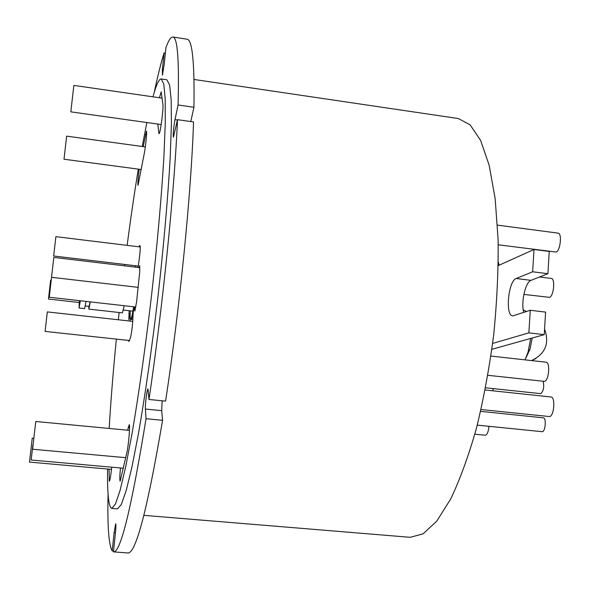 <?xml version="1.0" encoding="UTF-8"?>
<svg xmlns="http://www.w3.org/2000/svg" width="590" height="590" viewBox="0 0 590 590"><rect width="100%" height="100%" fill="white"/><g stroke="black" fill="none" stroke-linecap="round" stroke-linejoin="round"><path stroke-width="0.89" d="M498.277 265.581L534.016 249.481L532.645 271.784L516.191 278.502C508.248 280.884 505.003 315.864 512.74 315.901L530.263 310.266L528.869 332.863L492.643 343.439M516.191 278.502L531.007 280.346C525.395 281.991 520.793 302.559 523.75 312.449M531.007 280.346L547.911 273.701L532.645 271.784M547.911 273.701L549.246 251.451L534.016 249.481M491.876 349.317L544.246 334.648L528.869 332.863M544.246 334.648L545.602 312.103L530.263 310.266M143.879 515.35L410.175 537.313L423.06 533.854L436.807 521.088L450.79 498.823C460.023 479.404 468.571 455.9 476.425 428.303C483.638 398.862 489.398 367.681 493.697 334.766C496.979 301.733 498.454 270.065 498.115 239.746L495.18 198.823L489.162 165.252L480.599 140.391L470.112 124.837L458.349 118.546L194.022 79.466M162.162 400.794L161.69 410.647L145.413 409.047C145.022 404.607 147.117 388.353 148.002 388.943L148.968 399.474L165.569 401.134C179.685 309.721 191.285 192.362 193.535 121.946L177.494 119.674L173.408 137.286C172.9 134.52 173.43 128.642 174.994 119.652L178.062 104.976L193.948 107.262L190.777 121.555M193.948 107.262C194.612 62.282 192.303 39.589 187.023 39.191L172.877 37.015C170.894 36.86 168.585 40.356 165.952 47.502L164.219 64.17L162.42 75.195L162.375 69.421L164.086 52.945L165.37 53.137M152.921 96.812L155.642 87.991C157.788 81.848 159.647 78.839 161.218 78.957L166.837 79.783L169.573 84.864L171.166 99.526L171.417 123.893L170.2 157.434C168.01 196.536 163.777 245.152 158.039 296.151C152.05 347.127 145.133 395.433 138.385 434.011L131.953 466.956L126.172 490.629L121.297 504.539L117.476 508.875L111.621 508.366C108.575 506.581 107.233 493.469 107.601 469.028M161.218 78.957L163.777 84.016L165.193 98.663L165.274 123.03L163.917 156.579C161.601 195.703 157.287 244.356 151.542 295.406C145.546 346.426 138.702 394.791 132.072 433.414L125.773 466.402L120.161 490.113L115.456 504.052L111.812 508.403M133.628 306.785C132.499 313.873 131.577 317.995 130.869 319.161L130.619 319.345C130.117 319.124 129.999 316.292 130.265 310.834M134.188 306.844C133.06 313.932 132.138 318.062 131.423 319.219L133.178 312.7L132.831 319.721C132.359 326.838 131.607 332.679 130.589 337.251L129.136 341.086L128.738 341.337L128.2 340.386M130.139 314.418L128.841 319.721L129.129 310.709M139.063 267.558L139.712 265.773L139.712 271.975L136.585 301.896L134.845 311.063L134.439 306.874M127.632 430.199L129.18 424.748C130.338 424.092 128.635 444.941 126.887 452.552L120.153 481.145C119.623 480.393 119.718 476.005 120.448 467.973M111.731 467.192C110.802 475.673 110.013 480.363 109.357 481.263L109.047 469.161M143.215 146.622L146.438 131.157C147.227 130.685 145.656 146.755 144.218 153.739L138.045 185.312C137.64 183.837 138.031 178.482 139.218 169.264M159.418 97.748L161.181 91.848L162.951 104.88C163.519 108.501 160.76 130.353 159.381 133.2L159.035 133.679L158.791 132.898L157.847 124.077M131.142 319.404L132.839 319.596M50.622 280.272L48.476 299.042L50.622 280.272M53.793 257.557L51.529 277.322L53.793 257.557M51.529 277.425L49.258 297.242L51.529 277.425M35.769 421.511L32.612 449.233L35.769 421.511M32.893 444.845L31.167 460.008L32.893 444.845M32.229 438.186L29.5 462.095L32.229 438.186L33.741 438.318M66.604 136.511L64 159.226L66.604 136.511M73.794 85.956L70.815 111.849L73.794 85.956M55.866 236.819L53.668 255.994L55.866 236.819M47.318 311.977L45.091 331.41L47.318 311.977M474.832 434.211L485.452 435.243C487.259 434.55 488.432 431.578 488.97 426.327M481.034 409.526L549.489 416.555C554.106 416.503 555.64 396.945 551.03 396.989L485.172 389.99M499.074 265.22L498.321 262.063M498.24 244.798L556.141 252.048C560.412 250.72 562.226 233.153 558.096 233.139L497.488 225.129M541.871 431.629L542.254 431.674C545.499 431.718 546.554 417.779 543.309 417.816L480.614 411.363M523.861 294.388L549.467 297.353C553.752 296.364 555.485 278.443 551.296 278.458L539.548 276.99M492.407 390.757L493.557 388.648M487.878 375.299L544.445 381.383C548.877 381.044 550.463 362.172 546.06 362.208L490.932 356.05M485.592 387.8L540.735 393.648C543.515 391.177 544.319 387.062 543.147 381.302M161.69 410.647L162.56 420.316C147.478 509.104 135.936 553.332 127.919 552.985L113.472 551.864L115.404 533.345C115.957 527.563 116.053 524.363 115.699 523.743L114.106 532.667L112.203 550.949C108.73 544.983 107.358 526.103 108.081 494.302M113.56 551.053L112.203 550.949M162.56 420.316L146.04 418.716C131.511 507.776 120.714 552.166 113.649 551.893M145.413 409.047L146.04 418.716M177.494 119.674C174.544 190.164 162.678 307.796 148.968 399.474M172.877 37.015C177.538 37.318 179.264 59.966 178.062 104.976M154.374 91.834C157.788 75.631 161.026 62.665 164.086 52.945M109.18 428.451C110.75 401.436 113.147 371.656 116.37 339.11M118.347 319.773L119.128 312.501M124.542 265.832L124.711 264.46M127.145 245.359C130.715 218.079 134.439 192.672 138.303 169.146M142.22 146.482L146.858 122.528M135.427 267.123L135.523 265.743M138.812 246.782L139.764 245.499L140.14 245.942C140.427 248.346 140.014 253.567 138.908 261.621L138.031 267.432M129.97 321.063L130.316 318.748M109.106 479.847L109.888 479.913M145.494 134.35L146.578 134.505M90.248 301.881L88.942 308.924L88.743 306.313M88.817 309.108L122.403 312.87L124.217 305.716M90.1 301.859L89.127 306.35L85.299 305.922M80.358 300.76L79.038 308.01L79.399 300.649M79.038 308.01L84.628 308.636L86.015 301.401M79.975 300.716L79.827 301.114L79.768 300.694M525.034 359.863L528.043 352.164L530.698 338.446M525.97 357.879L530.026 349.103L532.195 338.026M526.56 311.513L523.227 309.898M115.463 532.777L114.106 532.667M174.994 119.652L177.428 119.991M162.375 69.421L163.533 69.591M130.154 313.659L128.893 313.519M134.505 309.853L135.235 309.934M129.549 427.743L128.185 427.617M158.791 132.898L159.462 132.986M536.015 358.484L531.516 360.586M51.16 280.228L50.644 280.169M139.933 267.661L53.823 257.417M138.274 287.367L51.551 277.307M129.483 430.375L35.776 421.496M145.324 146.91L66.67 136.143M162.132 98.147L73.89 85.403M140.258 246.959L55.895 236.664M132.735 321.373L47.333 311.904M130.619 319.345L131.172 319.404M79.237 302.508L48.476 299.042M135.833 307.029L49.258 297.242M125.766 457.685L32.612 449.233M123.421 468.231L31.167 460.008M111.495 469.375L29.5 462.095M141.276 169.537L64 159.226M161.188 124.549L70.815 111.849M138.237 266.068L53.668 255.994M129.468 340.526L45.091 331.41M477.251 425.139L542.062 431.674M123.391 310.067L132.898 311.137M530.026 349.103L528.043 352.164M544.585 329.043C549.696 343.469 545.33 353.978 531.472 360.579"/></g></svg>
